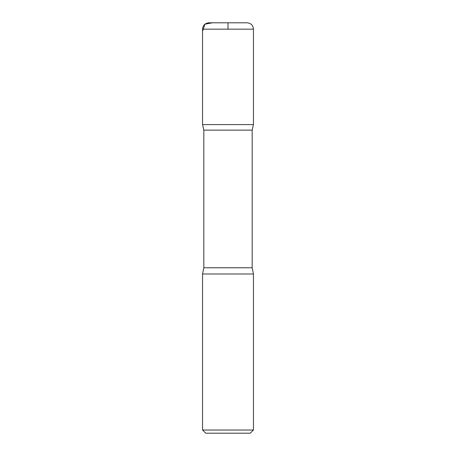 <?xml version="1.0" encoding="UTF-8"?>
<svg xmlns="http://www.w3.org/2000/svg" width="456" height="456" viewBox="0 0 456 456"><rect width="100%" height="100%" fill="white"/><g stroke="black" fill="none" stroke-linecap="round" stroke-linejoin="round"><path stroke-width="0.68" d="M253.45 430.019L202.549 430.019L205.73 433.2L250.27 433.2L253.45 430.019L253.45 273.999L252.179 267.769L252.179 130.131L253.445 124.602L202.555 124.602L203.821 130.131L252.179 130.131M202.549 29.161L202.555 124.602L253.445 124.602L253.45 29.161C253.074 25.297 250.954 23.176 247.089 22.8L208.911 22.8C205.046 23.176 202.926 25.297 202.549 29.161L253.45 29.161M202.549 430.019L202.549 273.999L203.821 267.769L203.821 130.131M202.549 273.999L253.45 273.999M228 29.161L228 22.8L212.433 22.8L204.961 24.174L202.549 31.213L202.555 124.602L228 124.602M203.821 267.769L252.179 267.769"/></g></svg>
